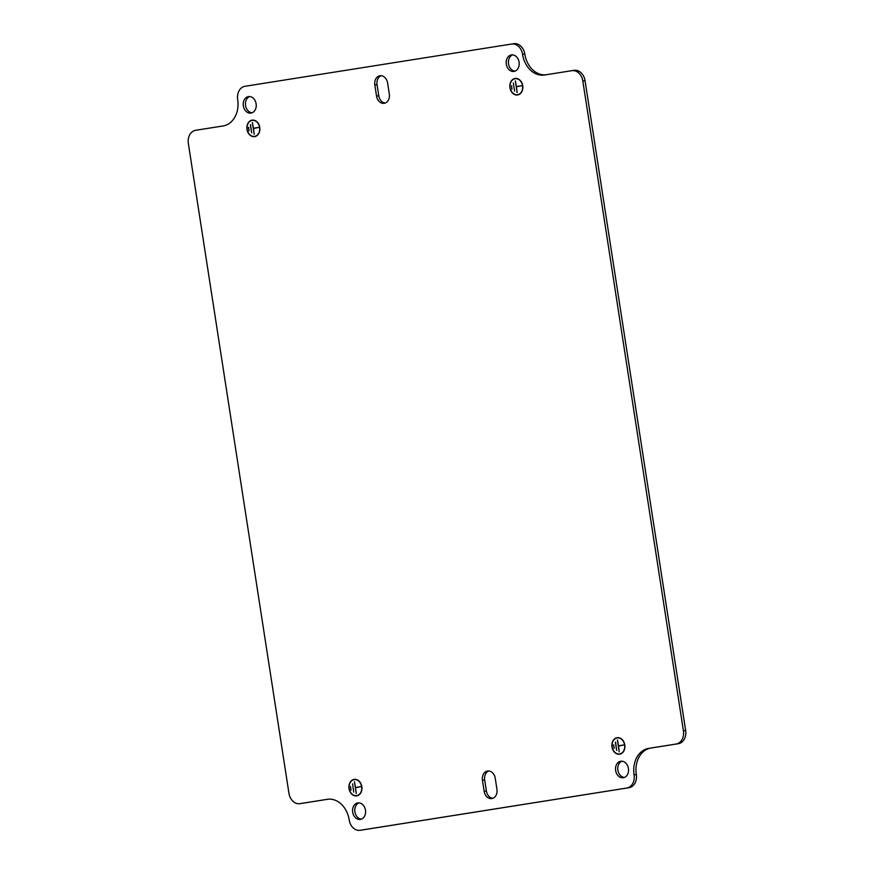 <?xml version="1.0" encoding="UTF-8"?>
<svg xmlns="http://www.w3.org/2000/svg" width="874" height="874" viewBox="0 0 874 874"><rect width="100%" height="100%" fill="white"/><g stroke="black" fill="none" stroke-linecap="round" stroke-linejoin="round"><path stroke-width="1.31" d="M254.651 136.628A8.336 6.468 81.5 0 1 254.607 136.628A8.336 6.468 81.5 0 1 246.981 129.374A8.336 6.468 81.5 0 1 252.094 120.142A8.336 6.468 81.5 0 1 252.138 120.142A8.336 6.468 81.5 0 1 259.775 127.396A8.336 6.468 81.5 0 1 254.651 136.628M252.138 120.383A8.095 6.282 81.5 0 1 252.182 120.372A8.095 6.282 81.5 0 1 259.589 127.429A8.095 6.282 81.5 0 1 254.618 136.388A8.095 6.282 81.5 0 1 254.574 136.399A8.095 6.282 81.5 0 1 247.156 129.341A8.095 6.282 81.5 0 1 252.138 120.383M619.677 754.186A8.336 6.468 81.5 0 1 619.622 754.196A8.336 6.468 81.5 0 1 611.997 746.931A8.336 6.468 81.5 0 1 617.12 737.711A8.336 6.468 81.5 0 1 617.164 737.7A8.336 6.468 81.5 0 1 624.79 744.965A8.336 6.468 81.5 0 1 619.677 754.186M617.153 737.94A8.095 6.282 81.5 0 1 617.197 737.94A8.095 6.282 81.5 0 1 624.615 744.987A8.095 6.282 81.5 0 1 619.633 753.956A8.095 6.282 81.5 0 1 619.59 753.956A8.095 6.282 81.5 0 1 612.182 746.899A8.095 6.282 81.5 0 1 617.153 737.94M491.833 798.574A8.336 6.468 -98.5 0 0 496.945 789.32L495.241 778.253A8.336 6.468 -98.5 0 0 487.616 771.021A8.336 6.468 -98.5 0 0 482.448 780.274L484.163 791.341A8.336 6.468 -98.5 0 0 491.789 798.574A8.336 6.468 -98.5 0 0 491.833 798.574M384.199 103.307A8.336 6.468 -98.5 0 0 389.312 94.053L387.608 82.986A8.336 6.468 -98.5 0 0 379.982 75.754A8.336 6.468 -98.5 0 0 374.826 85.018L376.53 96.085A8.336 6.468 -98.5 0 0 384.156 103.318A8.336 6.468 -98.5 0 0 384.199 103.307M511.421 54.931A8.336 6.468 -98.5 0 0 506.297 64.152A8.336 6.468 -98.5 0 0 513.923 71.417A8.336 6.468 -98.5 0 0 513.978 71.406A8.336 6.468 -98.5 0 0 519.09 62.185A8.336 6.468 -98.5 0 0 511.465 54.92A8.336 6.468 -98.5 0 0 511.421 54.931M512.601 54.876A8.336 6.468 -98.5 0 0 508.526 63.791A8.336 6.468 -98.5 0 0 515.026 71.122M620.769 761.254A8.336 6.468 -98.5 0 0 615.646 770.475A8.336 6.468 -98.5 0 0 623.271 777.74A8.336 6.468 -98.5 0 0 623.315 777.729A8.336 6.468 -98.5 0 0 628.439 768.508A8.336 6.468 -98.5 0 0 620.813 761.243A8.336 6.468 -98.5 0 0 620.769 761.254M621.938 761.199A8.336 6.468 -98.5 0 0 617.874 770.114A8.336 6.468 -98.5 0 0 624.364 777.445M248.456 96.599A8.336 6.468 -98.5 0 0 243.333 105.82A8.336 6.468 -98.5 0 0 250.958 113.085A8.336 6.468 -98.5 0 0 251.002 113.085A8.336 6.468 -98.5 0 0 256.126 103.853A8.336 6.468 -98.5 0 0 248.5 96.588A8.336 6.468 -98.5 0 0 248.456 96.599M249.636 96.555A8.336 6.468 -98.5 0 0 245.561 105.459A8.336 6.468 -98.5 0 0 252.062 112.801M357.794 802.922A8.336 6.468 -98.5 0 0 352.681 812.154A8.336 6.468 -98.5 0 0 360.307 819.408A8.336 6.468 -98.5 0 0 360.35 819.408A8.336 6.468 -98.5 0 0 365.474 810.176A8.336 6.468 -98.5 0 0 357.848 802.922A8.336 6.468 -98.5 0 0 357.794 802.922M358.974 802.878A8.336 6.468 -98.5 0 0 354.899 811.793A8.336 6.468 -98.5 0 0 361.399 819.124M354.156 779.379A8.336 6.468 -98.5 0 0 349.032 788.61A8.336 6.468 -98.5 0 0 356.658 795.864A8.336 6.468 -98.5 0 0 356.701 795.864A8.336 6.468 -98.5 0 0 361.825 786.633A8.336 6.468 -98.5 0 0 354.199 779.379A8.336 6.468 -98.5 0 0 354.156 779.379M356.668 795.624A8.095 6.282 -98.5 0 0 361.639 786.666A8.095 6.282 -98.5 0 0 354.232 779.608A8.095 6.282 -98.5 0 0 354.188 779.619A8.095 6.282 -98.5 0 0 349.218 788.577A8.095 6.282 -98.5 0 0 356.625 795.635A8.095 6.282 -98.5 0 0 356.668 795.624L358.143 795.406M515.07 78.474A8.336 6.468 -98.5 0 0 509.946 87.695A8.336 6.468 -98.5 0 0 517.572 94.96A8.336 6.468 -98.5 0 0 517.616 94.949A8.336 6.468 -98.5 0 0 522.739 85.728A8.336 6.468 -98.5 0 0 515.114 78.463A8.336 6.468 -98.5 0 0 515.07 78.474M517.583 94.72A8.095 6.282 -98.5 0 0 522.554 85.75A8.095 6.282 -98.5 0 0 515.147 78.704A8.095 6.282 -98.5 0 0 515.103 78.704A8.095 6.282 -98.5 0 0 510.132 87.662A8.095 6.282 -98.5 0 0 517.539 94.72A8.095 6.282 -98.5 0 0 517.583 94.72M188.358 143.511L288.955 793.33A11.908 9.243 81.5 0 0 299.848 803.665A11.908 9.243 81.5 0 0 299.913 803.654L327.302 799.317A23.827 18.485 -98.5 0 1 327.433 799.295A23.827 18.485 -98.5 0 1 349.207 819.965A11.908 9.243 81.5 0 0 360.099 830.3A11.908 9.243 81.5 0 0 360.164 830.289L626.778 788.042A11.908 9.243 81.5 0 0 634.087 774.823A23.827 18.485 -98.5 0 1 648.705 748.384L676.105 744.036A11.908 9.243 81.5 0 0 683.413 730.817L582.816 80.998A11.908 9.243 81.5 0 0 571.924 70.663A11.908 9.243 81.5 0 0 571.858 70.674L544.469 75.022A23.827 18.485 -98.5 0 1 544.338 75.033A23.827 18.485 -98.5 0 1 522.565 54.363A11.908 9.243 81.5 0 0 511.672 44.028A11.908 9.243 81.5 0 0 511.607 44.039L244.982 86.297A11.908 9.243 81.5 0 0 237.684 99.516A23.827 18.485 -98.5 0 1 223.067 125.954L195.667 130.292A11.908 9.243 81.5 0 0 188.358 143.511M248.631 127.331L248.992 130.892L248.445 127.353M258.693 127.418L253.482 128.489L254.192 134.29L252.368 122.513L253.449 128.249L258.693 127.418L253.449 128.249M250.543 124.611L251.636 132.881L250.357 124.643M617.579 740.049L618.464 745.817L623.719 745.009M328.056 799.218L302.142 803.326A11.908 9.243 81.5 0 1 302.076 803.337A11.908 9.243 81.5 0 1 302.011 803.337M511.738 44.028L513.836 43.711A11.908 9.243 81.5 0 1 513.901 43.7A11.908 9.243 81.5 0 1 524.793 54.035A23.827 18.485 -98.5 0 0 545.944 74.782M571.989 70.663L574.087 70.346A11.908 9.243 81.5 0 1 574.152 70.335A11.908 9.243 81.5 0 1 585.045 80.67L582.816 80.998M362.262 829.972A11.908 9.243 81.5 0 0 362.328 829.972A11.908 9.243 81.5 0 0 362.393 829.961L629.018 787.703A11.908 9.243 81.5 0 0 636.316 774.484A23.827 18.485 -98.5 0 1 650.933 748.046L678.333 743.708A11.908 9.243 81.5 0 0 685.642 730.489L585.045 80.67M488.752 770.977A8.336 6.468 -98.5 0 0 484.688 779.947L486.392 791.014A8.336 6.468 -98.5 0 0 492.881 798.279M381.119 75.721A8.336 6.468 -98.5 0 0 377.055 84.68L378.759 95.747A8.336 6.468 -98.5 0 0 385.248 103.023M516.414 86.581L521.669 85.772L516.414 86.581L515.343 80.845L517.157 92.611L516.447 86.81L521.669 85.75M355.5 787.485L360.754 786.676L355.5 787.485L354.429 781.749L356.253 793.526L355.543 787.725L360.754 786.655M613.646 744.888L614.193 748.428L613.472 744.921M618.464 745.817L623.719 744.987L618.508 746.046L619.218 751.848L617.394 740.081M615.569 742.179L616.662 750.449L615.383 742.201M353.697 792.117L352.604 783.847L353.697 792.117M351.042 790.129L350.496 786.589L351.042 790.129M514.6 91.213L513.333 82.964L514.6 91.213M511.956 89.214L511.596 85.652L511.956 89.214M362.393 829.961L360.164 830.289M629.018 787.703L626.778 788.042M685.642 730.489L683.413 730.817M377.055 84.68L374.826 85.018M378.759 95.747L376.53 96.085M484.688 779.947L482.448 780.274M486.392 791.014L484.163 791.341M650.933 748.046L648.705 748.384M636.316 774.484L634.087 774.823M678.333 743.708L676.105 744.036M524.793 54.035L522.565 54.363M302.142 803.326L299.913 803.654M253.7 120.142L252.182 120.372M618.716 737.711L617.197 737.94M355.751 779.379L354.232 779.608M516.665 78.474L515.147 78.704M519.058 94.501L517.539 94.72M574.152 70.335L571.924 70.663M513.901 43.7L511.672 44.028M302.076 803.337L299.848 803.665M362.328 829.972L360.099 830.3M621.108 753.738L619.59 753.956M256.093 136.169L254.574 136.399"/></g></svg>
